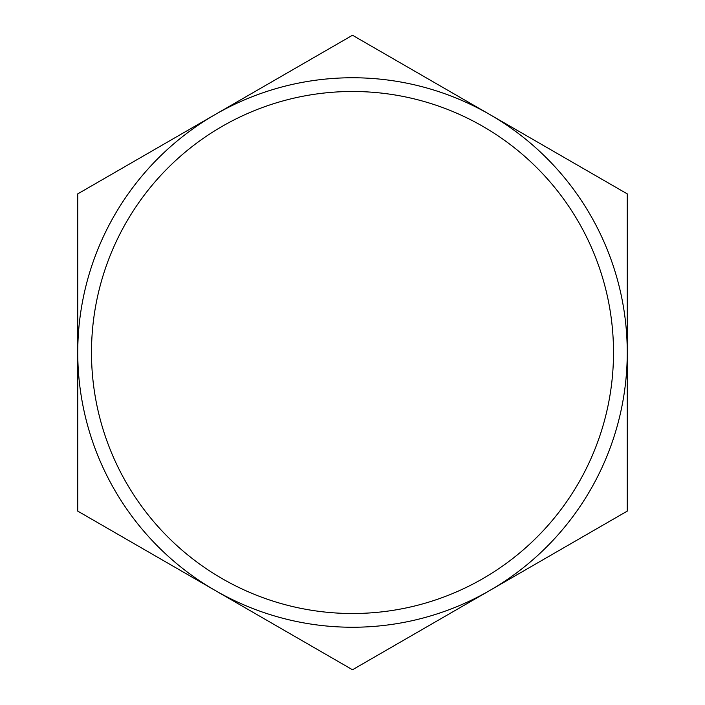 <?xml version="1.0" encoding="UTF-8"?>
<svg xmlns="http://www.w3.org/2000/svg" width="705" height="705" viewBox="0 0 705 705"><rect width="100%" height="100%" fill="white"/><g stroke="black" fill="none" stroke-linecap="round" stroke-linejoin="round"><path stroke-width="1.06" d="M352.5 91.491A261.009 261.009 0 0 0 126.459 483.004A261.009 261.009 0 0 0 578.541 483.004A261.009 261.009 0 0 0 352.5 91.491M215.131 114.562A274.747 274.747 0 0 0 175.897 562.969A274.747 274.747 0 0 0 610.68 446.468A274.747 274.747 0 0 0 215.131 114.562L77.753 193.875L77.753 511.125L352.5 669.75L627.247 511.125L627.247 193.875L352.5 35.25L215.131 114.562M483.004 126.459A261.009 261.009 0 0 0 221.996 126.459"/></g></svg>
